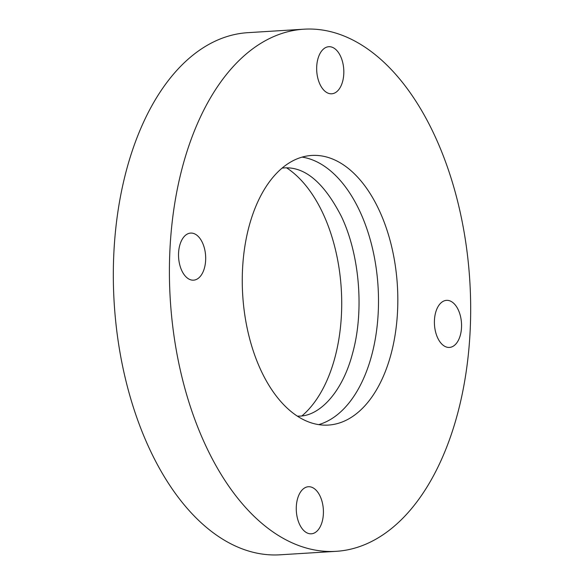 <?xml version="1.0" encoding="UTF-8"?>
<svg xmlns="http://www.w3.org/2000/svg" width="584" height="584" viewBox="0 0 584 584"><rect width="100%" height="100%" fill="white"/><g stroke="black" fill="none" stroke-linecap="round" stroke-linejoin="round"><path stroke-width="0.88" d="M302.111 157.103A135.072 77.482 -93.5 0 1 359.963 211.576A135.072 77.482 -93.5 0 1 318.696 424.619M319.908 84.198A23.586 13.527 -93.5 0 1 317.623 59.991A23.586 13.527 -93.5 0 1 328.785 46.713A23.586 13.527 -93.5 0 1 340.582 56.305A23.586 13.527 -93.5 0 1 342.866 80.512A23.586 13.527 -93.5 0 1 331.705 93.79A23.586 13.527 -93.5 0 1 319.908 84.198M437.642 337.837A23.586 13.527 -93.5 0 1 435.357 313.63A23.586 13.527 -93.5 0 1 446.519 300.351A23.586 13.527 -93.5 0 1 458.316 309.943A23.586 13.527 -93.5 0 1 460.601 334.15A23.586 13.527 -93.5 0 1 449.439 347.429A23.586 13.527 -93.5 0 1 437.642 337.837M299.504 524.22A23.586 13.527 -93.5 0 1 297.227 500.014A23.586 13.527 -93.5 0 1 308.381 486.735A23.586 13.527 -93.5 0 1 320.178 496.327A23.586 13.527 -93.5 0 1 322.463 520.534A23.586 13.527 -93.5 0 1 311.301 533.812A23.586 13.527 -93.5 0 1 299.504 524.22M181.77 270.575A23.586 13.527 -93.5 0 1 179.485 246.368A23.586 13.527 -93.5 0 1 190.647 233.089A23.586 13.527 -93.5 0 1 202.444 242.681A23.586 13.527 -93.5 0 1 204.728 266.888A23.586 13.527 -93.5 0 1 193.567 280.167A23.586 13.527 -93.5 0 1 181.77 270.575M336.231 551.325L280.145 554.8A261.559 150.052 -93.5 0 1 149.314 448.424A261.559 150.052 -93.5 0 1 123.99 179.938A261.559 150.052 -93.5 0 1 247.769 32.675L303.855 29.2A261.559 150.052 -93.5 0 1 434.686 135.576A261.559 150.052 -93.5 0 1 460.009 404.062A261.559 150.052 -93.5 0 1 336.231 551.325A261.559 150.052 -93.5 0 1 205.4 444.942A261.559 150.052 -93.5 0 1 180.076 176.456A261.559 150.052 -93.5 0 1 303.855 29.2M286.562 167.827A135.072 77.482 -93.5 0 1 323.156 213.861A135.072 77.482 -93.5 0 1 301.943 415.896M260.844 370.139A135.072 77.482 -93.5 0 1 247.769 231.49A135.072 77.482 -93.5 0 1 311.681 155.453A135.072 77.482 -93.5 0 1 379.242 210.386A135.072 77.482 -93.5 0 1 392.324 349.028A135.072 77.482 -93.5 0 1 328.405 425.072A135.072 77.482 -93.5 0 1 260.844 370.139M297.438 416.173L299.694 416.107C319.769 415.706 342.341 392.339 352.539 353.466C364.336 311.374 359.751 254.996 341.479 216.635C324.178 182.894 305.125 166.644 284.306 167.893L282.057 168.104"/></g></svg>
